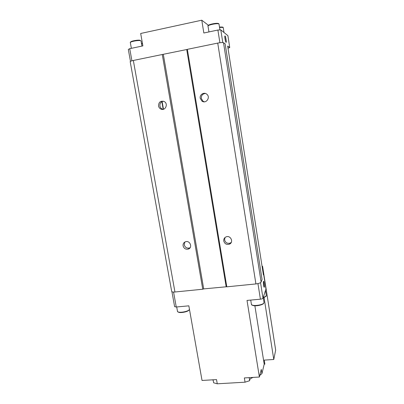 <?xml version="1.0" encoding="UTF-8"?>
<svg xmlns="http://www.w3.org/2000/svg" width="404" height="404" viewBox="0 0 404 404"><rect width="100%" height="100%" fill="white"/><g stroke="black" fill="none" stroke-linecap="round" stroke-linejoin="round"><path stroke-width="0.61" d="M171.927 291.744L174.624 306.666L176.255 307.005L188.84 305.833L202.035 380.462L216.534 379.593L217.261 383.8L213.62 382.79L213.1 379.8M259.797 375.397L261.944 373.594L261.272 369.423L259.393 377.033L244.349 377.932L245.051 382.189L249.677 380.684L249.177 377.644M254.879 305.803L264.201 364.191L264.883 364.145L264.241 360.115L273.776 359.479L264.044 297.45M264.201 364.191L261.944 373.594M253.222 377.402C250.965 378.124 249.758 379.068 249.601 380.24M217.261 383.8L245.051 382.189M213.155 380.124L212.312 379.846M131.911 60.802L129.729 48.682L128.315 49.434L130.467 61.337M259.393 377.033L247.021 300.424L260.408 299.182C261.837 299 262.696 298.672 262.989 298.192L266.014 288.9L263.676 273.917L263.251 273.407M263.459 281.457C263.923 280.078 264.883 287.33 264.226 287.254C263.761 287.411 263.085 282.285 263.459 281.457L263.459 281.457M225.043 35.926C225.679 36.289 226.71 42.44 226.119 42.344C225.629 42.582 224.503 36.991 224.856 36.052L225.043 35.926M225.225 44.359L261.923 278.518M129.729 48.682L142.885 45.899L140.688 33.476L201.773 20.2L203.838 33.007L217.897 30.032L220.801 29.891L227.896 35.663L229.75 47.541L227.664 46.076L263.398 274.836L263.676 273.917M220.801 29.891L222.791 42.551M217.897 30.032L219.897 42.718M229.75 47.541L228.078 48.197M201.773 20.2L208.434 25.3M130.189 61.65C130.245 61.302 131.29 60.903 133.33 60.464L162.277 54.505L202.752 289.229L174.947 292.001C172.983 292.163 171.892 291.976 171.685 291.435L130.189 61.65M187.365 49.399L162.277 54.505M187.355 49.344L217.736 43.087C220.751 42.516 222.68 42.395 223.518 42.723L225.149 43.874L262.075 279.492L261.11 282.053C260.509 282.936 258.777 283.563 255.914 283.931L226.811 286.835L187.355 49.344M158.525 105.944C158.691 102.005 160.585 100.535 164.206 101.535C168.721 103.818 165.155 111.448 160.747 108.994C159.545 108.348 158.807 107.333 158.525 105.944M183.093 245.885C182.886 243.834 183.714 242.445 185.588 241.723C190.067 240.173 192.87 247.682 188.345 249.076C185.683 249.616 183.936 248.551 183.093 245.885M163.332 54.429L203.702 288.9L202.752 289.229M203.702 288.9L226.79 286.734M200.217 98.298C199.45 94.667 203.995 91.769 206.732 94.162C210.918 97.243 206 104.267 201.924 101.076L200.217 98.298M223.766 241.021C223.569 239.042 224.371 237.648 226.169 236.845C230.659 234.987 233.961 242.355 229.447 244.147C226.583 244.925 224.69 243.88 223.766 241.021M263.398 274.836L227.664 46.076M161.847 101.682L163.181 109.327M262.272 267.125L262.59 266.312L262.12 266.16M275.659 350.111L273.776 359.479M190.158 247.632L189.461 247.965C186.825 248.505 185.088 247.45 184.254 244.804L184.835 242.047M163.034 109.358L162.135 109.04C160.949 108.398 160.211 107.388 159.934 106.01C159.752 103.353 160.883 101.747 163.342 101.182M231.29 242.355L230.24 243.056C227.401 243.829 225.523 242.794 224.604 239.956L225.003 237.532M204.358 101.818L202.98 101.187L201.293 98.435C201.192 95.435 202.576 93.784 205.444 93.475M224.811 37.067L225.578 41.324M263.358 282.411L263.782 286.229M176.255 307.005L173.563 292.062M260.408 299.182L257.949 283.598M262.989 298.192L260.545 282.633M265.984 289.203L263.64 274.195M133.33 60.464L174.947 292.001M186.739 49.611L226.154 286.663M217.736 43.087L255.914 283.931M223.518 42.723L261.11 282.053M162.039 101.571L163.388 109.282M275.68 350.238L262.585 266.352M140.743 40.759L138.516 40.168C137.057 40.092 132.674 40.88 131.881 41.274C130.542 41.859 130.032 42.319 130.346 42.642C129.841 41.602 139.082 39.925 140.743 40.759M130.765 42.152C129.856 41.233 138.612 39.572 140.208 40.365M141.562 43.955L142.511 43.784M141.491 43.571L142.44 43.39L141.491 43.566M219.549 27.507C221.513 27.295 222.72 27.346 223.175 27.649L223.094 27.447C223.417 27.098 222.215 26.982 219.483 27.103M219.488 27.108C221.19 26.937 222.24 26.987 222.634 27.26M218.928 24.023L218.847 23.811C218.963 23.614 217.488 22.639 210.711 24.291C208.323 25.2 207.429 25.821 208.02 26.159C207.499 24.957 217.983 22.902 218.928 24.023M208.449 25.624C207.585 24.563 217.453 22.558 218.367 23.619M178.184 311.923C179.391 313.454 188.001 311.908 189.077 309.974M189.496 309.555L187.643 311.08C185.704 312.09 180.982 312.908 179.058 312.403C177.816 311.984 177.285 311.595 177.467 311.237C177.487 313.373 188.128 311.843 189.431 309.509L189.476 309.434M263.272 297.703C264.782 297.192 265.645 296.642 265.877 296.051M263.246 297.43C264.989 296.864 265.989 296.248 266.251 295.582L266.191 295.869C266.842 295.834 265.872 296.455 263.277 297.728M252.147 305C253.555 306.777 263.231 305.242 263.585 303.182M263.974 302.702L263.469 303.606C262.933 304.424 258.666 305.944 254.828 305.798C250.227 304.904 252.232 304.939 251.394 304.222C251.404 306.656 263.509 305.202 263.974 302.702M162.125 101.53L163.474 109.257M275.68 350.177L262.59 266.312M141.94 46.096L141.041 41.016M131.371 48.334L130.346 42.642M223.998 32.492L223.261 27.79M219.933 29.936L219.024 24.179M208.944 31.926L208.02 26.159M177.467 311.237L176.7 306.964M266.276 295.294L265.534 290.552M264.004 302.374L263.231 297.465M251.394 304.222L250.727 300.081M188.345 249.076L189.461 247.965M160.747 108.994L162.135 109.04M229.447 244.147L230.24 243.056M201.924 101.076L202.98 101.187"/></g></svg>
